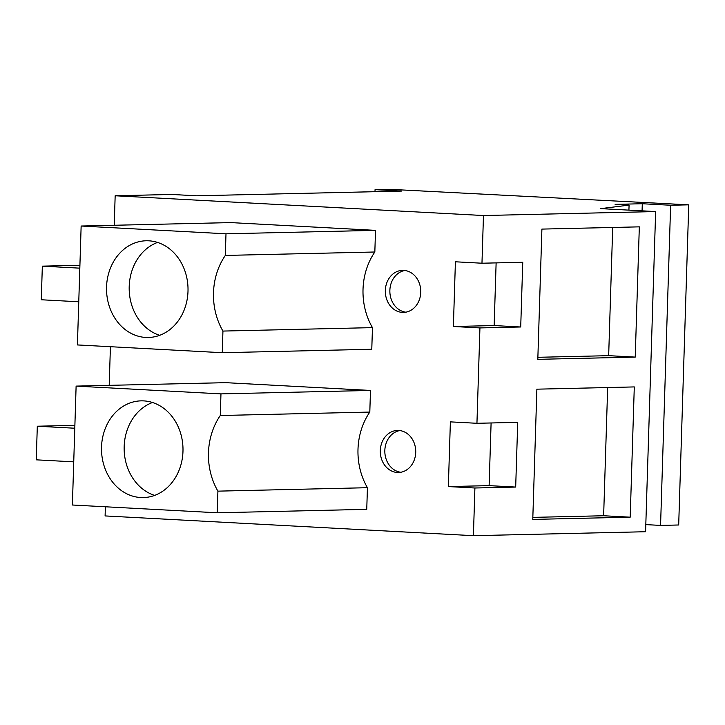 <?xml version="1.0" encoding="UTF-8"?>
<svg xmlns="http://www.w3.org/2000/svg" width="725" height="725" viewBox="0 0 725 725"><rect width="100%" height="100%" fill="white"/><g stroke="black" fill="none" stroke-linecap="round" stroke-linejoin="round"><path stroke-width="1.09" d="M642.069 210.839L642.296 203.734L615.108 204.359L629.082 205.102L600.753 208.619L655.645 211.564L483.466 215.533L115.166 195.768L171.798 194.463L196.593 195.795L401.623 191.074L375.061 189.651L389.787 189.316L688.75 204.831L670.625 205.248L642.296 203.734M670.625 205.248L660.566 525.408L645.812 524.61M628.919 210.132L629.082 205.102M660.566 525.408L678.691 524.991L688.75 204.831M655.645 211.564L645.585 531.724L473.407 535.684L105.098 515.928L105.388 506.784M473.407 535.684L474.902 487.998L515.683 487.064L517.722 422.358L476.941 423.291L479.932 327.917L520.713 326.984L522.752 262.278L481.971 263.22L483.466 215.533M630.197 517.17L532.775 519.417L536.872 389.171L634.293 386.923L630.197 517.17L603.635 515.747L532.848 517.378M639.323 226.852L635.227 357.099L537.814 359.337L541.901 229.091L639.323 226.852M374.997 191.69L375.061 189.651M109.203 385.347L110.418 346.704M114.233 225.267L115.166 195.768M474.902 487.998L448.349 486.575L489.121 485.632L491.097 422.974M476.941 423.291L450.379 421.868L448.349 486.575M479.932 327.917L453.379 326.495L494.151 325.561L496.127 262.894M481.971 263.22L455.409 261.788L453.379 326.495M370.484 390.44L225.647 382.664L76.116 386.108L72.382 505.008L217.219 512.783L217.908 491.142L367.43 487.707A63.093 53.152 88.7 0 1 369.804 412.072L370.484 390.44L220.962 393.883L76.116 386.108M217.219 512.783L366.75 509.34L367.43 487.707M372.46 327.627A63.093 53.152 88.7 0 1 374.834 252.001L375.514 230.36L230.677 222.593L81.146 226.028L77.412 344.937L222.258 352.703L222.938 331.071L372.46 327.627L371.78 349.26L222.258 352.703M398.668 430.46A21.034 17.717 88.7 0 1 415.733 451.738A21.034 17.717 88.7 0 1 398.496 472.492A21.034 17.717 88.7 0 1 397.354 472.473A21.034 17.717 88.7 0 1 380.29 451.195A21.034 17.717 88.7 0 1 397.527 430.442A21.034 17.717 88.7 0 1 398.668 430.46M403.698 270.38A21.034 17.717 88.7 0 1 420.763 291.658A21.034 17.717 88.7 0 1 403.526 312.412A21.034 17.717 88.7 0 1 402.384 312.393A21.034 17.717 88.7 0 1 385.319 291.115A21.034 17.717 88.7 0 1 402.556 270.362A21.034 17.717 88.7 0 1 403.698 270.38M515.683 487.064L489.121 485.632M520.713 326.984L494.151 325.561M607.668 387.54L603.635 515.747M635.227 357.099L608.665 355.667L537.877 357.298M612.697 227.46L608.665 355.667M369.804 412.072L220.282 415.516L220.962 393.883M220.282 415.516A63.093 53.152 -91.3 0 0 217.908 491.142M374.834 252.001L225.312 255.436A63.093 53.152 -91.3 0 0 222.938 331.071M225.312 255.436L225.992 233.803L81.146 226.028M225.992 233.803L375.514 230.36M399.801 430.559A21.034 17.717 -91.3 0 0 384.83 451.775A21.034 17.717 -91.3 0 0 400.753 472.265M404.831 270.488A21.034 17.717 -91.3 0 0 389.86 291.695A21.034 17.717 -91.3 0 0 405.792 312.185M178.712 427.958A48.367 40.754 -91.3 0 0 141.13 400.853A48.367 40.754 -91.3 0 0 105.778 470.452A48.367 40.754 -91.3 0 0 143.36 497.567A48.367 40.754 -91.3 0 0 178.712 427.958M73.742 461.843L36.25 459.831L37.31 426.218L74.883 425.358M37.31 426.218L74.793 428.23M183.742 267.888A48.367 40.754 -91.3 0 0 146.16 240.773A48.367 40.754 -91.3 0 0 110.807 310.382A48.367 40.754 -91.3 0 0 148.389 337.487A48.367 40.754 -91.3 0 0 183.742 267.888M78.771 301.772L41.28 299.76L42.34 266.147L79.913 265.278M42.34 266.147L79.823 268.159M152.504 402.493A48.367 40.754 -91.3 0 0 128.434 469.936A48.367 40.754 -91.3 0 0 154.642 495.402M157.533 242.422A48.367 40.754 -91.3 0 0 133.463 309.856A48.367 40.754 -91.3 0 0 159.672 335.322"/></g></svg>
